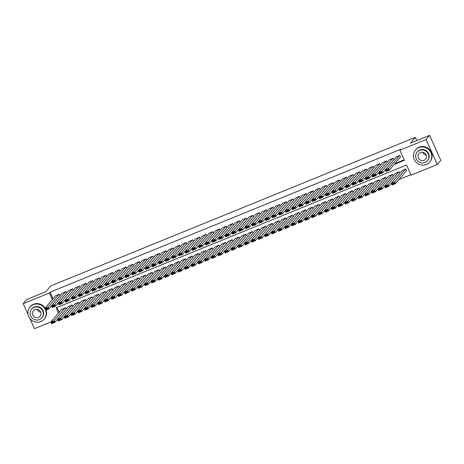 <?xml version="1.0" encoding="UTF-8"?>
<svg xmlns="http://www.w3.org/2000/svg" width="464" height="464" viewBox="0 0 464 464"><rect width="100%" height="100%" fill="white"/><g stroke="black" fill="none" stroke-linecap="round" stroke-linejoin="round"><path stroke-width="0.7" d="M28.089 314.546L23.2 303.665L26.697 299.512L45.89 291.694L50.791 285.882L415.28 137.367L410.379 143.179L429.577 135.36L440.8 160.335L437.303 164.488L411.098 175.16L406.545 165.039L56.074 307.841L58.429 313.078M398.82 179.62L410.889 174.702M51.005 321.888L34.423 328.64L29.783 318.31M58.974 294.333L48.14 307.18L48.9 308.867L59.995 295.713L59.311 294.193L55.384 295.997M65.65 291.612L54.816 304.459L55.576 306.147L66.671 292.993L65.987 291.473L62.06 293.277M73.347 290.278L72.662 288.753L68.736 290.557M79.002 286.172L68.167 299.019L68.927 300.707L80.023 287.552L79.338 286.033L75.406 287.837M85.678 283.452L74.843 296.299L75.603 297.987L86.698 284.832L86.014 283.318L82.082 285.116M92.353 280.732L81.519 293.579L82.279 295.266L93.374 282.112L92.69 280.598L88.757 282.396M100.05 279.403L99.366 277.878L95.433 279.676M106.726 276.683L106.041 275.158L102.109 276.956M112.381 272.571L101.546 285.418L102.306 287.106L113.396 273.951L112.717 272.438L108.785 274.236M120.077 271.243L119.393 269.717L115.461 271.515M125.732 267.131L114.898 279.978L115.658 281.665L126.747 268.511L126.069 266.997L122.136 268.795M133.429 265.802L132.745 264.277L128.812 266.075M140.105 263.082L139.42 261.557L135.488 263.355M145.76 258.97L134.925 271.817L135.685 273.505L146.775 260.35L146.096 258.837L142.164 260.635M153.456 257.642L152.772 256.116L148.84 257.914M159.111 253.53L148.277 266.377L149.037 268.064L160.126 254.916L159.448 253.396L155.515 255.194M166.808 252.201L166.124 250.676L162.191 252.474M172.463 248.089L161.629 260.942L162.388 262.63L173.478 249.475L172.799 247.956L168.867 249.754M179.139 245.369L168.304 258.222L169.064 259.91L180.154 246.755L179.475 245.236L175.543 247.034M186.835 244.041L186.145 242.515L182.219 244.313M192.49 239.929L181.656 252.781L182.416 254.469L193.505 241.315L192.821 239.795L188.894 241.599M200.187 238.6L199.497 237.075L195.57 238.879M205.842 234.488L195.008 247.341L195.767 249.029L206.857 235.874L206.173 234.355L202.246 236.159M212.518 231.768L201.683 244.621L202.443 246.309L213.533 233.154L212.848 231.635L208.922 233.438M220.214 230.44L219.524 228.914L215.598 230.718M225.869 226.328L215.035 239.18L215.789 240.868L226.884 227.714L226.2 226.194L222.273 227.998M233.56 224.999L232.876 223.474L228.949 225.278M239.221 220.893L228.387 233.74L229.141 235.428L240.236 222.273L239.552 220.754L235.625 222.558M245.897 218.173L235.062 231.02L235.816 232.708L246.912 219.553L246.227 218.034L242.301 219.837M252.573 215.453L241.738 228.3L242.492 229.987L253.588 216.833L252.903 215.313L248.977 217.117M259.248 212.732L248.414 225.579L249.168 227.267L260.263 214.113L259.579 212.593L255.652 214.397M266.939 211.398L266.255 209.873L262.328 211.677M272.6 207.292L261.766 220.139L262.52 221.827L273.615 208.672L272.931 207.153L269.004 208.957M279.276 204.572L268.441 217.419L269.195 219.107L280.291 205.952L279.606 204.433L275.68 206.236M285.952 201.852L275.111 214.699L275.871 216.386L286.967 203.232L286.282 201.712L282.356 203.516M292.622 199.131L281.787 211.978L282.547 213.666L293.642 200.512L292.958 198.992L289.031 200.796M300.318 197.797L299.634 196.272L295.707 198.076M305.973 193.691L295.139 206.538L295.899 208.226L306.994 195.071L306.31 193.552L302.383 195.356M312.649 190.971L301.815 203.818L302.574 205.506L313.67 192.351L312.985 190.832L309.053 192.635M319.325 188.251L308.49 201.098L309.25 202.785L320.346 189.631L319.661 188.111L315.729 189.915M326.001 185.53L315.166 198.377L315.926 200.065L327.021 186.911L326.337 185.391L322.405 187.195M333.697 184.196L333.013 182.671L329.08 184.475M339.352 180.09L328.518 192.937L329.278 194.625L340.367 181.47L339.689 179.951L335.756 181.755M346.028 177.37L335.194 190.217L335.953 191.905L347.043 178.75L346.364 177.231L342.432 179.034M352.704 174.65L341.869 187.497L342.629 189.184L353.719 176.03L353.04 174.51L349.108 176.314M360.4 173.321L359.716 171.79L355.784 173.594M367.076 170.601L366.392 169.076L362.459 170.874M372.731 166.489L361.897 179.336L362.657 181.024L373.746 167.869L373.068 166.356L369.135 168.154M379.407 163.769L368.573 176.616L369.332 178.304L380.422 165.149L379.743 163.635L375.811 165.433M386.083 161.049L375.248 173.896L376.008 175.583L387.098 162.429L386.419 160.915L382.487 162.713M393.779 159.72L393.095 158.195L389.163 159.993M406.261 170.798L406.597 170.665L405.838 168.977L401.905 170.775M56.985 307.47L59.131 312.249M398.825 171.831L387.991 184.678L388.751 186.366L399.84 173.211L399.162 171.697L395.229 173.495M393.17 175.937L392.486 174.412L388.554 176.216M386.495 178.657L385.81 177.132L381.878 178.936M378.798 179.991L367.964 192.838L368.723 194.526L379.819 181.372L379.134 179.852L375.202 181.656M372.122 182.712L361.288 195.559L362.048 197.246L373.143 184.092L372.459 182.572L368.526 184.376M365.446 185.432L354.612 198.279L355.372 199.967L366.467 186.812L365.783 185.293L361.85 187.096M358.771 188.152L347.936 200.999L348.696 202.687L359.791 189.532L359.107 188.013L355.18 189.817M353.116 192.258L352.431 190.733L348.505 192.537M345.419 193.592L334.585 206.439L335.344 208.127L346.44 194.973L345.755 193.453L341.829 195.257M338.749 196.313L327.909 209.16L328.669 210.847L339.764 197.693L339.08 196.173L335.153 197.977M332.073 199.033L321.233 211.88L321.993 213.568L333.088 200.413L332.404 198.894L328.477 200.697M325.397 201.753L314.563 214.6L315.317 216.288L326.412 203.133L325.728 201.614L321.801 203.418M319.737 205.859L319.052 204.334L315.126 206.138M312.046 207.193L301.211 220.04L301.965 221.728L313.061 208.574L312.376 207.054L308.45 208.858M305.37 209.914L294.536 222.761L295.29 224.448L306.385 211.294L305.701 209.774L301.774 211.578M298.694 212.634L287.86 225.481L288.614 227.169L299.709 214.014L299.025 212.495L295.098 214.298M292.018 215.354L281.184 228.201L281.938 229.889L293.033 216.734L292.349 215.215L288.422 217.019M286.358 219.46L285.673 217.935L281.747 219.739M278.667 220.794L267.832 233.641L268.586 235.329L279.682 222.175L278.997 220.655L275.071 222.459M271.991 223.509L261.157 236.362L261.916 238.049L273.006 224.895L272.322 223.375L268.395 225.179M265.315 226.229L254.481 239.082L255.241 240.77L266.33 227.615L265.646 226.096L261.719 227.899M258.639 228.949L247.805 241.802L248.565 243.49L259.654 230.335L258.97 228.816L255.043 230.62M252.984 233.061L252.294 231.536L248.368 233.34M245.288 234.39L234.453 247.242L235.213 248.93L246.303 235.776L245.618 234.256L241.692 236.06M238.612 237.11L227.778 249.963L228.537 251.65L239.627 238.496L238.943 236.976L235.016 238.78M231.936 239.83L221.102 252.683L221.862 254.371L232.951 241.216L232.273 239.697L228.34 241.5M225.26 242.55L214.426 255.403L215.186 257.091L226.275 243.936L225.597 242.417L221.664 244.215M219.605 246.662L218.921 245.137L214.989 246.935M211.909 247.991L201.074 260.843L201.834 262.531L212.924 249.377L212.245 247.857L208.313 249.655M205.233 250.711L194.399 263.564L195.158 265.246L206.248 252.097L205.569 250.577L201.637 252.375M198.557 253.431L187.723 266.278L188.483 267.966L199.572 254.817L198.894 253.298L194.961 255.096M191.881 256.151L181.047 268.998L181.807 270.686L192.896 257.537L192.218 256.018L188.285 257.816M186.226 260.263L185.542 258.738L181.61 260.536M178.53 261.592L167.695 274.439L168.455 276.126L179.545 262.972L178.866 261.458L174.934 263.256M171.854 264.312L161.02 277.159L161.779 278.847L172.869 265.692L172.19 264.178L168.258 265.976M165.178 267.032L154.344 279.879L155.104 281.567L166.193 268.412L165.515 266.899L161.582 268.697M159.523 271.144L158.839 269.619L154.906 271.417M152.847 273.864L152.163 272.339L148.231 274.137M145.151 275.193L134.316 288.04L135.076 289.727L146.172 276.573L145.487 275.059L141.555 276.857M138.475 277.913L127.641 290.76L128.4 292.448L139.496 279.293L138.811 277.779L134.879 279.577M131.799 280.633L120.965 293.48L121.725 295.168L132.82 282.013L132.136 280.5L128.203 282.298M126.144 284.745L125.46 283.22L121.527 285.018M118.448 286.073L107.613 298.92L108.373 300.608L119.468 287.454L118.784 285.934L114.857 287.738M111.772 288.794L100.937 301.641L101.697 303.328L112.793 290.174L112.108 288.654L108.182 290.458M105.096 291.514L94.262 304.361L95.021 306.049L106.117 292.894L105.432 291.375L101.506 293.178M98.426 294.234L87.586 307.081L88.346 308.769L99.441 295.614L98.757 294.095L94.83 295.899M92.765 298.34L92.081 296.815L88.154 298.619M85.074 299.674L74.24 312.521L74.994 314.209L86.089 301.055L85.405 299.535L81.478 301.339M78.399 302.395L67.564 315.242L68.318 316.929L79.414 303.775L78.729 302.255L74.803 304.059M71.723 305.115L60.888 317.962L61.642 319.65L72.738 306.495L72.053 304.976L68.127 306.779M65.047 307.835L54.213 320.682L54.967 322.37L66.062 309.215L65.378 307.696L61.451 309.5M394.104 164.517L404.422 160.312L399.875 150.185L400.571 149.356L50.1 292.158L53.064 298.746M394.806 163.682L404.219 159.848M400.194 157.296L400.525 157.163L399.771 155.475L395.838 157.273M416.73 140.592L415.28 137.367M429.577 135.36L426.074 139.507L437.303 164.488M23.2 303.665L49.404 292.987L52.362 299.576M50.1 292.158L49.404 292.987M399.875 150.185L426.074 139.507M399.434 155.608L388.6 168.455L389.36 170.143L400.449 156.989M388.449 170.056L389.36 170.143L386.019 171.506L385.265 169.818L388.6 168.455L388.148 169.383L385.81 170.334L386.112 171.013L388.449 170.056L388.148 169.383M396.099 156.971L385.265 169.818L385.81 170.334M386.019 171.506L386.112 171.013M405.501 169.111L394.667 181.958L395.427 183.645L392.086 185.008L391.332 183.321L402.166 170.468M406.516 170.491L395.427 183.645L394.516 183.558L394.214 182.886L391.877 183.837L392.179 184.51L394.516 183.558M391.877 183.837L391.332 183.321L394.667 181.958L394.214 182.886M392.179 184.51L392.086 185.008M435.568 148.7A9.332 8.926 -139.9 0 0 434.623 146.589M426.277 155.179A4.333 4.141 40.1 0 1 422.808 152.256M426.381 164.471A9.332 8.926 -139.9 0 0 429.722 162.046A9.332 8.926 -139.9 0 0 429.832 150.777A9.332 8.926 -139.9 0 0 418.795 147.593A9.332 8.926 -139.9 0 0 415.454 150.017A9.332 8.926 -139.9 0 0 415.344 161.286A9.332 8.926 -139.9 0 0 426.381 164.471M429.722 162.046L430.076 161.634A9.332 8.926 -139.9 0 0 430.186 150.359A9.332 8.926 -139.9 0 0 419.149 147.175A9.332 8.926 -139.9 0 0 415.808 149.599L415.454 150.017M417.13 152.082L417.455 151.699A6.716 6.426 40.1 0 1 419.856 149.953A6.716 6.426 40.1 0 1 427.808 152.25A6.716 6.426 40.1 0 1 427.727 160.364L427.402 160.747A6.716 6.426 -139.9 0 0 427.483 152.633A6.716 6.426 -139.9 0 0 419.537 150.336A6.716 6.426 -139.9 0 0 417.13 152.082A6.716 6.426 -139.9 0 0 417.049 160.196A6.716 6.426 -139.9 0 0 425.001 162.487A6.716 6.426 -139.9 0 0 427.402 160.747M420.506 152.499A4.333 4.141 -139.9 0 0 418.905 158.85A4.333 4.141 -139.9 0 0 425.575 159.204A4.333 4.141 -139.9 0 0 420.506 152.499M40.757 312.26A4.333 4.141 40.1 0 1 37.288 309.337M44.851 308.647A9.332 8.926 -139.9 0 0 33.28 304.674A9.332 8.926 -139.9 0 0 29.94 307.098A9.332 8.926 -139.9 0 0 29.824 318.368A9.332 8.926 -139.9 0 0 40.861 321.552A9.332 8.926 -139.9 0 0 44.208 319.128A9.332 8.926 -139.9 0 0 45.617 310.207M44.208 319.128L44.556 318.716A9.332 8.926 -139.9 0 0 46.058 310.027M45.141 308.137A9.332 8.926 -139.9 0 0 33.628 304.262A9.332 8.926 -139.9 0 0 30.288 306.687L29.94 307.098M31.616 309.163L31.935 308.786A6.716 6.426 40.1 0 1 34.342 307.04A6.716 6.426 40.1 0 1 42.288 309.331A6.716 6.426 40.1 0 1 42.207 317.446L41.888 317.828A6.716 6.426 -139.9 0 0 41.963 309.714A6.716 6.426 -139.9 0 0 34.017 307.423A6.716 6.426 -139.9 0 0 31.616 309.163A6.716 6.426 -139.9 0 0 31.535 317.277A6.716 6.426 -139.9 0 0 39.481 319.574A6.716 6.426 -139.9 0 0 41.888 317.828M34.991 309.581A4.333 4.141 -139.9 0 0 33.385 315.932A4.333 4.141 -139.9 0 0 40.061 316.286A4.333 4.141 -139.9 0 0 34.991 309.581M392.759 158.328L381.924 171.175L382.684 172.863L393.774 159.709M381.773 172.776L382.684 172.863L379.343 174.226L378.589 172.538L381.924 171.175L381.472 172.103L379.134 173.055L379.436 173.733L381.773 172.776L381.472 172.103M389.424 159.691L378.589 172.538L379.134 173.055M379.343 174.226L379.436 173.733M375.098 175.496L376.008 175.583L372.667 176.946L371.913 175.259L375.248 173.896L374.796 174.824L372.459 175.775L372.76 176.453L375.098 175.496L374.796 174.824M382.748 162.412L371.913 175.259L372.459 175.775M372.667 176.946L372.76 176.453M368.422 178.217L369.332 178.304L365.992 179.667L365.238 177.979L368.573 176.616L368.12 177.544L365.783 178.495L366.084 179.168L368.422 178.217L368.12 177.544M376.072 165.132L365.238 177.979L365.783 178.495M365.992 179.667L366.084 179.168M361.746 180.937L362.657 181.024L359.316 182.387L358.562 180.699L361.897 179.336L361.444 180.264L359.107 181.215L359.409 181.888L361.746 180.937L361.444 180.264M369.396 167.846L358.562 180.699L359.107 181.215M359.316 182.387L359.409 181.888M387.84 186.279L387.539 185.606L385.201 186.557L385.503 187.23L387.84 186.279L388.751 186.366L385.416 187.729L384.656 186.041L395.49 173.188M385.201 186.557L384.656 186.041L387.991 184.678L387.539 185.606M385.503 187.23L385.416 187.729M392.15 174.551L381.315 187.398L382.075 189.086L378.74 190.449L377.98 188.761L388.815 175.908M393.165 175.931L382.075 189.086L381.164 188.999L380.863 188.326L378.525 189.277L378.827 189.95L381.164 188.999M378.525 189.277L377.98 188.761L381.315 187.398L380.863 188.326M378.827 189.95L378.74 190.449M385.474 177.271L374.639 190.118L375.399 191.806L372.064 193.169L371.304 191.481L382.139 178.628M386.495 178.652L375.399 191.806L374.489 191.719L374.187 191.046L371.85 191.997L372.151 192.67L374.489 191.719M371.85 191.997L371.304 191.481L374.639 190.118L374.187 191.046M372.151 192.67L372.064 193.169M367.813 194.439L367.511 193.766L365.174 194.718L365.475 195.39L367.813 194.439L368.723 194.526L365.388 195.889L364.629 194.201L375.463 181.349M365.174 194.718L364.629 194.201L367.964 192.838L367.511 193.766M365.475 195.39L365.388 195.889M366.055 169.209L355.221 182.056L355.981 183.744L367.07 170.59M355.07 183.657L355.981 183.744L352.64 185.107L351.886 183.419L355.221 182.056L354.769 182.984L352.431 183.935L352.733 184.608L355.07 183.657L354.769 182.984M362.72 170.566L351.886 183.419L352.431 183.935M352.64 185.107L352.733 184.608M361.137 197.159L360.835 196.487L358.498 197.438L358.8 198.111L361.137 197.159L362.048 197.246L358.713 198.609L357.953 196.922L368.787 184.069M358.498 197.438L357.953 196.922L361.288 195.559L360.835 196.487M358.8 198.111L358.713 198.609M359.38 171.929L348.545 184.776L349.305 186.464L360.395 173.31M348.394 186.377L349.305 186.464L345.964 187.827L345.21 186.139L348.545 184.776L348.093 185.704L345.755 186.656L346.057 187.328L348.394 186.377L348.093 185.704M356.045 173.287L345.21 186.139L345.755 186.656M345.964 187.827L346.057 187.328M354.461 199.88L354.16 199.207L351.822 200.158L352.124 200.831L354.461 199.88L355.372 199.967L352.037 201.33L351.277 199.642L362.111 186.789M351.822 200.158L351.277 199.642L354.612 198.279L354.16 199.207M352.124 200.831L352.037 201.33M341.719 189.097L342.629 189.184L339.288 190.547L338.534 188.86L341.869 187.497L341.417 188.425L339.08 189.376L339.381 190.049L341.719 189.097L341.417 188.425M349.369 176.007L338.534 188.86L339.08 189.376M339.288 190.547L339.381 190.049M347.785 202.6L347.484 201.927L345.146 202.878L345.448 203.551L347.785 202.6L348.696 202.687L345.361 204.05L344.601 202.362L355.436 189.509M345.146 202.878L344.601 202.362L347.936 200.999L347.484 201.927M345.448 203.551L345.361 204.05M335.043 191.818L335.953 191.905L332.618 193.268L331.859 191.58L335.194 190.217L334.741 191.145L332.404 192.096L332.705 192.769L335.043 191.818L334.741 191.145M342.693 178.727L331.859 191.58L332.404 192.096M332.618 193.268L332.705 192.769M352.095 190.872L341.26 203.719L342.02 205.407L338.685 206.77L337.925 205.082L348.76 192.229M353.116 192.253L342.02 205.407L341.11 205.32L340.808 204.647L338.471 205.598L338.772 206.271L341.11 205.32M338.471 205.598L337.925 205.082L341.26 203.719L340.808 204.647M338.772 206.271L338.685 206.77M328.367 194.538L329.278 194.625L325.943 195.988L325.183 194.3L328.518 192.937L328.065 193.865L325.728 194.816L326.03 195.489L328.367 194.538L328.065 193.865M336.017 181.447L325.183 194.3L325.728 194.816M325.943 195.988L326.03 195.489M332.676 182.81L321.842 195.657L322.602 197.345L333.697 184.191M321.691 197.258L322.602 197.345L319.267 198.708L318.507 197.02L321.842 195.657L321.39 196.585L319.052 197.536L319.354 198.209L321.691 197.258L321.39 196.585M329.341 184.167L318.507 197.02L319.052 197.536M319.267 198.708L319.354 198.209M315.015 199.978L315.926 200.065L312.591 201.428L311.831 199.74L315.166 198.377L314.714 199.305L312.376 200.257L312.678 200.929L315.015 199.978L314.714 199.305M322.666 186.888L311.831 199.74L312.376 200.257M312.591 201.428L312.678 200.929M308.34 202.698L309.25 202.785L305.915 204.148L305.155 202.461L308.49 201.098L308.038 202.026L305.701 202.977L306.002 203.65L308.34 202.698L308.038 202.026M315.99 189.608L305.155 202.461L305.701 202.977M305.915 204.148L306.002 203.65M301.664 205.419L302.574 205.506L299.239 206.869L298.48 205.181L301.815 203.818L301.362 204.746L299.025 205.697L299.326 206.37L301.664 205.419L301.362 204.746M309.314 192.328L298.48 205.181L299.025 205.697M299.239 206.869L299.326 206.37M294.988 208.139L295.899 208.226L292.564 209.583L291.804 207.901L295.139 206.538L294.686 207.466L292.349 208.417L292.651 209.09L294.988 208.139L294.686 207.466M302.638 195.048L291.804 207.901L292.349 208.417M292.564 209.583L292.651 209.09M299.297 196.411L288.463 209.258L289.223 210.946L300.318 197.792M288.312 210.859L289.223 210.946L285.888 212.303L285.128 210.615L288.463 209.258L288.011 210.186L285.673 211.137L285.975 211.81L288.312 210.859L288.011 210.186M295.962 197.768L285.128 210.615L285.673 211.137M285.888 212.303L285.975 211.81M281.636 213.579L282.547 213.666L279.212 215.023L278.452 213.336L281.787 211.978L281.335 212.906L278.997 213.858L279.299 214.53L281.636 213.579L281.335 212.906M289.287 200.489L278.452 213.336L278.997 213.858M279.212 215.023L279.299 214.53M274.961 216.299L275.871 216.386L272.536 217.744L271.776 216.056L275.111 214.699L274.659 215.627L272.322 216.578L272.623 217.251L274.961 216.299L274.659 215.627M282.611 203.209L271.776 216.056L272.322 216.578M272.536 217.744L272.623 217.251M268.285 219.02L269.195 219.107L265.86 220.464L265.101 218.776L268.441 217.419L267.983 218.347L265.646 219.298L265.953 219.971L268.285 219.02L267.983 218.347M275.935 205.929L265.101 218.776L265.646 219.298M265.86 220.464L265.953 219.971M261.609 221.74L262.52 221.827L259.185 223.184L258.425 221.496L261.766 220.139L261.307 221.067L258.97 222.018L259.277 222.691L261.609 221.74L261.307 221.067M269.259 208.649L258.425 221.496L258.97 222.018M259.185 223.184L259.277 222.691M265.924 210.012L255.09 222.859L255.844 224.547L266.939 211.393M254.933 224.46L255.844 224.547L252.509 225.904L251.749 224.216L255.09 222.859L254.632 223.787L252.294 224.738L252.602 225.411L254.933 224.46L254.632 223.787M262.583 211.369L251.749 224.216L252.294 224.738M252.509 225.904L252.602 225.411M334.434 208.04L334.132 207.367L331.795 208.319L332.096 208.991L334.434 208.04L335.344 208.127L332.009 209.484L331.25 207.802L342.084 194.95M331.795 208.319L331.25 207.802L334.585 206.439L334.132 207.367M332.096 208.991L332.009 209.484M327.758 210.76L327.456 210.088L325.119 211.039L325.421 211.712L327.758 210.76L328.669 210.847L325.334 212.205L324.574 210.517L335.408 197.67M325.119 211.039L324.574 210.517L327.909 209.16L327.456 210.088M325.421 211.712L325.334 212.205M321.082 213.481L320.781 212.808L318.443 213.759L318.751 214.432L321.082 213.481L321.993 213.568L318.658 214.925L317.898 213.237L328.732 200.39M318.443 213.759L317.898 213.237L321.233 211.88L320.781 212.808M318.751 214.432L318.658 214.925M314.406 216.201L314.105 215.528L311.767 216.479L312.075 217.152L314.406 216.201L315.317 216.288L311.982 217.645L311.222 215.957L322.057 203.11M311.767 216.479L311.222 215.957L314.563 214.6L314.105 215.528M312.075 217.152L311.982 217.645M318.722 204.473L307.887 217.32L308.641 219.008L305.306 220.365L304.546 218.677L315.381 205.83M319.737 205.854L308.641 219.008L307.731 218.921L307.429 218.248L305.092 219.199L305.399 219.872L307.731 218.921M305.092 219.199L304.546 218.677L307.887 217.32L307.429 218.248M305.399 219.872L305.306 220.365M301.055 221.641L300.753 220.968L298.416 221.92L298.723 222.592L301.055 221.641L301.965 221.728L298.63 223.085L297.871 221.398L308.705 208.551M298.416 221.92L297.871 221.398L301.211 220.04L300.753 220.968M298.723 222.592L298.63 223.085M294.379 224.361L294.077 223.689L291.74 224.64L292.047 225.313L294.379 224.361L295.29 224.448L291.955 225.806L291.195 224.118L302.029 211.271M291.74 224.64L291.195 224.118L294.536 222.761L294.077 223.689M292.047 225.313L291.955 225.806M287.703 227.082L287.402 226.409L285.064 227.36L285.372 228.033L287.703 227.082L288.614 227.169L285.279 228.526L284.519 226.838L295.353 213.991M285.064 227.36L284.519 226.838L287.86 225.481L287.402 226.409M285.372 228.033L285.279 228.526M281.033 229.802L280.726 229.129L278.388 230.08L278.696 230.753L281.033 229.802L281.938 229.889L278.603 231.246L277.843 229.558L288.678 216.711M278.388 230.08L277.843 229.558L281.184 228.201L280.726 229.129M278.696 230.753L278.603 231.246M285.343 218.074L274.508 230.921L275.262 232.609L271.927 233.966L271.167 232.278L282.002 219.431M286.358 219.455L275.262 232.609L274.357 232.522L274.05 231.843L271.713 232.8L272.02 233.473L274.357 232.522M271.713 232.8L271.167 232.278L274.508 230.921L274.05 231.843M272.02 233.473L271.927 233.966M267.682 235.242L267.374 234.564L265.037 235.521L265.344 236.193L267.682 235.242L268.586 235.329L265.251 236.686L264.492 234.999L275.326 222.152M265.037 235.521L264.492 234.999L267.832 233.641L267.374 234.564M265.344 236.193L265.251 236.686M261.006 237.962L260.698 237.284L258.361 238.241L258.668 238.914L261.006 237.962L261.916 238.049L258.576 239.407L257.816 237.719L268.65 224.872M258.361 238.241L257.816 237.719L261.157 236.362L260.698 237.284M258.668 238.914L258.576 239.407M248.257 227.18L249.168 227.267L245.833 228.624L245.073 226.937L248.414 225.579L247.956 226.507L245.618 227.459L245.926 228.131L248.257 227.18L247.956 226.507M255.908 214.09L245.073 226.937L245.618 227.459M245.833 228.624L245.926 228.131M241.582 229.9L242.492 229.987L239.157 231.345L238.397 229.657L241.738 228.3L241.28 229.222L238.943 230.179L239.25 230.852L241.582 229.9L241.28 229.222M249.232 216.81L238.397 229.657L238.943 230.179M239.157 231.345L239.25 230.852M234.906 232.621L235.816 232.708L232.481 234.065L231.722 232.377L235.062 231.02L234.604 231.942L232.267 232.899L232.574 233.572L234.906 232.621L234.604 231.942M242.556 219.53L231.722 232.377L232.267 232.899M232.481 234.065L232.574 233.572M228.236 235.341L229.141 235.428L225.806 236.785L225.046 235.097L228.387 233.74L227.928 234.662L225.591 235.619L225.898 236.292L228.236 235.341L227.928 234.662M235.88 222.25L225.046 235.097L225.591 235.619M225.806 236.785L225.898 236.292M254.33 240.683L254.023 240.004L251.685 240.961L251.993 241.634L254.33 240.683L255.241 240.77L251.9 242.127L251.14 240.439L261.974 227.592M251.685 240.961L251.14 240.439L254.481 239.082L254.023 240.004M251.993 241.634L251.9 242.127M247.654 243.403L247.347 242.724L245.009 243.681L245.317 244.354L247.654 243.403L248.565 243.49L245.224 244.847L244.464 243.159L255.299 230.312M245.009 243.681L244.464 243.159L247.805 241.802L247.347 242.724M245.317 244.354L245.224 244.847M251.964 231.669L241.129 244.522L241.889 246.21L238.548 247.567L237.788 245.879L248.623 233.032M252.979 233.056L241.889 246.21L240.978 246.123L240.671 245.444L238.339 246.396L238.641 247.074L240.978 246.123M238.339 246.396L237.788 245.879L241.129 244.522L240.671 245.444M238.641 247.074L238.548 247.567M234.303 248.843L233.995 248.165L231.664 249.116L231.965 249.794L234.303 248.843L235.213 248.93L231.872 250.287L231.113 248.6L241.947 235.753M231.664 249.116L231.113 248.6L234.453 247.242L233.995 248.165M231.965 249.794L231.872 250.287M232.545 223.607L221.711 236.46L222.465 238.148L233.56 224.994M221.56 238.061L222.465 238.148L219.13 239.505L218.37 237.817L221.711 236.46L221.253 237.382L218.915 238.339L219.223 239.012L221.56 238.061L221.253 237.382M229.204 224.97L218.37 237.817L218.915 238.339M219.13 239.505L219.223 239.012M227.627 251.563L227.319 250.885L224.988 251.836L225.289 252.515L227.627 251.563L228.537 251.65L225.197 253.008L224.437 251.32L235.271 238.473M224.988 251.836L224.437 251.32L227.778 249.963L227.319 250.885M225.289 252.515L225.197 253.008M214.884 240.781L215.789 240.868L212.454 242.225L211.694 240.538L215.035 239.18L214.577 240.103L212.239 241.06L212.547 241.732L214.884 240.781L214.577 240.103M222.529 227.691L211.694 240.538L212.239 241.06M212.454 242.225L212.547 241.732M220.951 254.284L220.644 253.605L218.312 254.556L218.614 255.235L220.951 254.284L221.862 254.371L218.521 255.728L217.761 254.04L228.595 241.193M218.312 254.556L217.761 254.04L221.102 252.683L220.644 253.605M218.614 255.235L218.521 255.728M219.194 229.048L208.359 241.901L209.119 243.588L220.209 230.434M208.208 243.501L209.119 243.588L205.778 244.946L205.018 243.258L208.359 241.901L207.901 242.823L205.564 243.78L205.871 244.453L208.208 243.501L207.901 242.823M215.853 230.411L205.018 243.258L205.564 243.78M205.778 244.946L205.871 244.453M214.275 257.004L213.968 256.325L211.636 257.276L211.938 257.955L214.275 257.004L215.186 257.091L211.845 258.448L211.085 256.76L221.92 243.913M211.636 257.276L211.085 256.76L214.426 255.403L213.968 256.325M211.938 257.955L211.845 258.448M201.533 246.222L202.443 246.309L199.102 247.666L198.343 245.978L201.683 244.621L201.225 245.543L198.888 246.494L199.195 247.173L201.533 246.222L201.225 245.543M209.177 233.131L198.343 245.978L198.888 246.494M199.102 247.666L199.195 247.173M218.585 245.27L207.75 258.123L208.51 259.811L205.169 261.168L204.409 259.48L215.25 246.633M219.6 246.657L208.51 259.811L207.599 259.724L207.298 259.045L204.96 259.997L205.262 260.675L207.599 259.724M204.96 259.997L204.409 259.48L207.75 258.123L207.298 259.045M205.262 260.675L205.169 261.168M194.857 248.942L195.767 249.029L192.427 250.386L191.667 248.698L195.008 247.341L194.549 248.263L192.212 249.214L192.519 249.893L194.857 248.942L194.549 248.263M202.501 235.851L191.667 248.698L192.212 249.214M192.427 250.386L192.519 249.893M200.924 262.444L200.622 261.766L198.285 262.717L198.586 263.395L200.924 262.444L201.834 262.531L198.493 263.888L197.739 262.201L208.574 249.354M198.285 262.717L197.739 262.201L201.074 260.843L200.622 261.766M198.586 263.395L198.493 263.888M199.166 237.208L188.332 250.061L189.092 251.749L200.181 238.595M188.181 251.662L189.092 251.749L185.751 253.106L184.991 251.418L188.332 250.061L187.874 250.983L185.542 251.935L185.844 252.613L188.181 251.662L187.874 250.983M195.825 238.571L184.991 251.418L185.542 251.935M185.751 253.106L185.844 252.613M194.248 265.164L193.946 264.486L191.609 265.437L191.91 266.116L194.248 265.164L195.158 265.246L191.818 266.609L191.064 264.921L201.898 252.074M191.609 265.437L191.064 264.921L194.399 263.564L193.946 264.486M191.91 266.116L191.818 266.609M181.505 254.382L182.416 254.469L179.075 255.826L178.315 254.139L181.656 252.781L181.198 253.704L178.866 254.655L179.168 255.333L181.505 254.382L181.198 253.704M189.15 241.292L178.315 254.139L178.866 254.655M179.075 255.826L179.168 255.333M187.572 267.885L187.27 267.206L184.933 268.157L185.235 268.836L187.572 267.885L188.483 267.966L185.142 269.329L184.388 267.641L195.222 254.794M184.933 268.157L184.388 267.641L187.723 266.278L187.27 267.206M185.235 268.836L185.142 269.329M185.815 242.649L174.98 255.502L175.74 257.189L186.83 244.035M174.829 257.102L175.74 257.189L172.399 258.547L171.639 256.859L174.98 255.502L174.522 256.424L172.19 257.375L172.492 258.054L174.829 257.102L174.522 256.424M182.474 244.012L171.639 256.859L172.19 257.375M172.399 258.547L172.492 258.054M180.896 270.605L180.595 269.926L178.257 270.877L178.559 271.556L180.896 270.605L181.807 270.686L178.466 272.049L177.712 270.361L188.546 257.514M178.257 270.877L177.712 270.361L181.047 268.998L180.595 269.926M178.559 271.556L178.466 272.049M168.154 259.823L169.064 259.91L165.723 261.267L164.964 259.579L168.304 258.222L167.846 259.144L165.515 260.095L165.816 260.774L168.154 259.823L167.846 259.144M175.798 246.732L164.964 259.579L165.515 260.095M165.723 261.267L165.816 260.774M185.206 258.871L174.371 271.718L175.131 273.406L171.79 274.769L171.036 273.081L181.871 260.234M186.221 260.252L175.131 273.406L174.22 273.325L173.919 272.646L171.581 273.598L171.883 274.276L174.22 273.325M171.581 273.598L171.036 273.081L174.371 271.718L173.919 272.646M171.883 274.276L171.79 274.769M161.478 262.543L162.388 262.63L159.048 263.987L158.288 262.299L161.629 260.942L161.17 261.864L158.839 262.815L159.14 263.494L161.478 262.543L161.17 261.864M169.122 249.452L158.288 262.299L158.839 262.815M159.048 263.987L159.14 263.494M167.545 276.039L167.243 275.367L164.906 276.318L165.207 276.996L167.545 276.039L168.455 276.126L165.114 277.489L164.36 275.802L175.195 262.955M164.906 276.318L164.36 275.802L167.695 274.439L167.243 275.367M165.207 276.996L165.114 277.489M165.787 250.809L154.953 263.662L155.713 265.344L166.802 252.196M154.802 265.263L155.713 265.344L152.372 266.707L151.612 265.019L154.953 263.662L154.5 264.584L152.163 265.536L152.465 266.214L154.802 265.263L154.5 264.584M162.452 252.172L151.612 265.019L152.163 265.536M152.372 266.707L152.465 266.214M160.869 278.76L160.567 278.087L158.23 279.038L158.531 279.717L160.869 278.76L161.779 278.847L158.439 280.21L157.685 278.522L168.519 265.675M158.23 279.038L157.685 278.522L161.02 277.159L160.567 278.087M158.531 279.717L158.439 280.21M148.126 267.983L149.037 268.064L145.696 269.427L144.942 267.74L148.277 266.377L147.825 267.305L145.487 268.256L145.789 268.934L148.126 267.983L147.825 267.305M155.776 254.893L144.942 267.74L145.487 268.256M145.696 269.427L145.789 268.934M154.193 281.48L153.891 280.807L151.554 281.758L151.856 282.437L154.193 281.48L155.104 281.567L151.763 282.93L151.009 281.242L161.843 268.395M151.554 281.758L151.009 281.242L154.344 279.879L153.891 280.807M151.856 282.437L151.763 282.93M152.436 256.25L141.601 269.097L142.361 270.785L153.451 257.636M141.45 270.703L142.361 270.785L139.02 272.148L138.266 270.46L141.601 269.097L141.149 270.025L138.811 270.976L139.113 271.655L141.45 270.703L141.149 270.025M149.101 257.613L138.266 270.46L138.811 270.976M139.02 272.148L139.113 271.655M158.502 269.752L147.668 282.599L148.428 284.287L145.093 285.65L144.333 283.962L155.167 271.115M159.517 271.133L148.428 284.287L147.517 284.2L147.216 283.527L144.878 284.478L145.18 285.157L147.517 284.2M144.878 284.478L144.333 283.962L147.668 282.599L147.216 283.527M145.18 285.157L145.093 285.65M134.775 273.424L135.685 273.505L132.344 274.868L131.59 273.18L134.925 271.817L134.473 272.745L132.136 273.696L132.437 274.375L134.775 273.424L134.473 272.745M142.425 260.333L131.59 273.18L132.136 273.696M132.344 274.868L132.437 274.375M151.827 272.472L140.992 285.319L141.752 287.007L138.417 288.37L137.657 286.682L148.492 273.835M152.842 273.853L141.752 287.007L140.841 286.92L140.54 286.247L138.202 287.199L138.504 287.877L140.841 286.92M138.202 287.199L137.657 286.682L140.992 285.319L140.54 286.247M138.504 287.877L138.417 288.37M139.084 261.69L128.25 274.537L129.009 276.225L140.099 263.071M128.099 276.138L129.009 276.225L125.669 277.588L124.915 275.9L128.25 274.537L127.797 275.465L125.46 276.416L125.761 277.095L128.099 276.138L127.797 275.465M135.749 263.053L124.915 275.9L125.46 276.416M125.669 277.588L125.761 277.095M134.166 289.64L133.864 288.968L131.527 289.919L131.828 290.597L134.166 289.64L135.076 289.727L131.741 291.09L130.981 289.403L141.816 276.556M131.527 289.919L130.981 289.403L134.316 288.04L133.864 288.968M131.828 290.597L131.741 291.09M132.408 264.41L121.574 277.257L122.334 278.945L133.423 265.791M121.423 278.858L122.334 278.945L118.993 280.308L118.239 278.62L121.574 277.257L121.121 278.185L118.784 279.137L119.086 279.815L121.423 278.858L121.121 278.185M129.073 265.773L118.239 278.62L118.784 279.137M118.993 280.308L119.086 279.815M127.49 292.361L127.188 291.688L124.851 292.639L125.152 293.312L127.49 292.361L128.4 292.448L125.065 293.811L124.306 292.123L135.14 279.276M124.851 292.639L124.306 292.123L127.641 290.76L127.188 291.688M125.152 293.312L125.065 293.811M114.747 281.578L115.658 281.665L112.317 283.028L111.563 281.341L114.898 279.978L114.446 280.906L112.108 281.857L112.41 282.535L114.747 281.578L114.446 280.906M122.397 268.494L111.563 281.341L112.108 281.857M112.317 283.028L112.41 282.535M120.814 295.081L120.512 294.408L118.175 295.359L118.477 296.032L120.814 295.081L121.725 295.168L118.39 296.531L117.63 294.843L128.464 281.99M118.175 295.359L117.63 294.843L120.965 293.48L120.512 294.408M118.477 296.032L118.39 296.531M119.057 269.851L108.222 282.698L108.982 284.386L120.072 271.231M108.071 284.299L108.982 284.386L105.641 285.749L104.887 284.061L108.222 282.698L107.77 283.626L105.432 284.577L105.734 285.256L108.071 284.299L107.77 283.626M115.722 271.214L104.887 284.061L105.432 284.577M105.641 285.749L105.734 285.256M125.123 283.353L114.289 296.2L115.049 297.888L111.714 299.251L110.954 297.563L121.788 284.71M126.144 284.734L115.049 297.888L114.138 297.801L113.837 297.128L111.499 298.079L111.801 298.752L114.138 297.801M111.499 298.079L110.954 297.563L114.289 296.2L113.837 297.128M111.801 298.752L111.714 299.251M101.396 287.019L102.306 287.106L98.965 288.469L98.211 286.781L101.546 285.418L101.094 286.346L98.757 287.297L99.058 287.976L101.396 287.019L101.094 286.346M109.046 273.934L98.211 286.781L98.757 287.297M98.965 288.469L99.058 287.976M107.462 300.521L107.161 299.848L104.823 300.8L105.125 301.472L107.462 300.521L108.373 300.608L105.038 301.971L104.278 300.283L115.113 287.431M104.823 300.8L104.278 300.283L107.613 298.92L107.161 299.848M105.125 301.472L105.038 301.971M105.705 275.291L94.871 288.138L95.63 289.826L106.72 276.672M94.72 289.739L95.63 289.826L92.295 291.189L91.536 289.501L94.871 288.138L94.418 289.066L92.081 290.017L92.382 290.69L94.72 289.739L94.418 289.066M102.37 276.654L91.536 289.501L92.081 290.017M92.295 291.189L92.382 290.69M100.787 303.241L100.485 302.569L98.148 303.52L98.449 304.193L100.787 303.241L101.697 303.328L98.362 304.691L97.602 303.004L108.437 290.151M98.148 303.52L97.602 303.004L100.937 301.641L100.485 302.569M98.449 304.193L98.362 304.691M99.029 278.011L88.195 290.858L88.955 292.546L100.044 279.392M88.044 292.459L88.955 292.546L85.62 293.909L84.86 292.221L88.195 290.858L87.742 291.786L85.405 292.738L85.707 293.41L88.044 292.459L87.742 291.786M95.694 279.369L84.86 292.221L85.405 292.738M85.62 293.909L85.707 293.41M94.111 305.962L93.809 305.289L91.472 306.24L91.773 306.913L94.111 305.962L95.021 306.049L91.686 307.412L90.927 305.724L101.761 292.871M91.472 306.24L90.927 305.724L94.262 304.361L93.809 305.289M91.773 306.913L91.686 307.412M81.368 295.179L82.279 295.266L78.944 296.629L78.184 294.942L81.519 293.579L81.067 294.507L78.729 295.458L79.031 296.131L81.368 295.179L81.067 294.507M89.018 282.089L78.184 294.942L78.729 295.458M78.944 296.629L79.031 296.131M87.435 308.682L87.133 308.009L84.796 308.96L85.098 309.633L87.435 308.682L88.346 308.769L85.011 310.132L84.251 308.444L95.085 295.591M84.796 308.96L84.251 308.444L87.586 307.081L87.133 308.009M85.098 309.633L85.011 310.132M74.692 297.9L75.603 297.987L72.268 299.35L71.508 297.662L74.843 296.299L74.391 297.227L72.053 298.178L72.355 298.851L74.692 297.9L74.391 297.227M82.343 284.809L71.508 297.662L72.053 298.178M72.268 299.35L72.355 298.851M91.75 296.954L80.916 309.801L81.67 311.489L78.335 312.852L77.575 311.164L88.409 298.311M92.765 298.335L81.67 311.489L80.759 311.402L80.458 310.729L78.12 311.68L78.428 312.353L80.759 311.402M78.12 311.68L77.575 311.164L80.916 309.801L80.458 310.729M78.428 312.353L78.335 312.852M68.017 300.62L68.927 300.707L65.592 302.07L64.832 300.382L68.167 299.019L67.715 299.947L65.378 300.898L65.679 301.571L68.017 300.62L67.715 299.947M75.667 287.529L64.832 300.382L65.378 300.898M65.592 302.07L65.679 301.571M74.083 314.122L73.782 313.449L71.444 314.401L71.752 315.073L74.083 314.122L74.994 314.209L71.659 315.572L70.899 313.884L81.734 301.032M71.444 314.401L70.899 313.884L74.24 312.521L73.782 313.449M71.752 315.073L71.659 315.572M72.326 288.892L61.492 301.739L62.251 303.427L73.347 290.273M61.341 303.34L62.251 303.427L58.916 304.79L58.157 303.102L61.492 301.739L61.039 302.667L58.702 303.618L59.003 304.291L61.341 303.34L61.039 302.667M68.991 290.249L58.157 303.102L58.702 303.618M58.916 304.79L59.003 304.291M67.408 316.842L67.106 316.17L64.769 317.121L65.076 317.794L67.408 316.842L68.318 316.929L64.983 318.292L64.223 316.605L75.058 303.752M64.769 317.121L64.223 316.605L67.564 315.242L67.106 316.17M65.076 317.794L64.983 318.292M54.665 306.06L55.576 306.147L52.241 307.51L51.481 305.822L54.816 304.459L54.363 305.387L52.026 306.339L52.328 307.011L54.665 306.06L54.363 305.387M62.315 292.97L51.481 305.822L52.026 306.339M52.241 307.51L52.328 307.011M60.732 319.563L60.43 318.89L58.093 319.841L58.4 320.514L60.732 319.563L61.642 319.65L58.307 321.013L57.548 319.325L68.382 306.472M58.093 319.841L57.548 319.325L60.888 317.962L60.43 318.89M58.4 320.514L58.307 321.013M47.989 308.78L48.9 308.867L45.565 310.23L44.805 308.543L48.14 307.18L47.688 308.108L45.35 309.059L45.652 309.732L47.989 308.78L47.688 308.108M55.639 295.69L44.805 308.543L45.35 309.059M45.565 310.23L45.652 309.732M54.056 322.283L53.754 321.61L51.417 322.561L51.724 323.234L54.056 322.283L54.967 322.37L51.632 323.727L50.872 322.039L61.706 309.192M51.417 322.561L50.872 322.039L54.213 320.682L53.754 321.61M51.724 323.234L51.632 323.727"/></g></svg>
